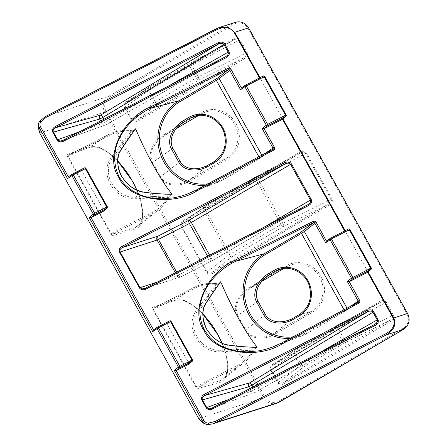 <?xml version="1.0" encoding="UTF-8"?>
<svg xmlns="http://www.w3.org/2000/svg" width="447" height="447" viewBox="0 0 447 447"><rect width="100%" height="100%" fill="white"/><g stroke="black" fill="none" stroke-linecap="round" stroke-linejoin="round"><path stroke-width="0.34" stroke-dasharray="2.23 1.68" d="M331.233 199.39L282.856 223.371L258.003 178.716A2.922 1.313 62 0 0 255.567 176.923A2.922 1.313 62 0 0 255.505 176.962L300.233 153.192L183.533 221.561L299.987 153.321A1.168 0.369 59.6 0 0 300.004 153.315C302.625 152.014 304.502 152.03 305.619 153.371L331.233 199.39C331.786 201.055 330.825 202.692 328.355 204.29L212.331 272.251C209.973 273.469 208.252 273.391 207.173 272.011L181.594 226.059C180.985 224.394 181.773 222.807 183.963 221.282A1.168 0.369 59.6 0 0 183.98 221.276A1.168 0.369 59.6 0 0 183.745 220.147C181.013 222.025 180.102 224.115 181.024 226.422L206.598 272.374C208.067 274.357 210.286 274.62 213.247 273.156A1.168 0.369 59.6 0 0 212.331 272.251L232.462 256.433A2.922 2.604 -128.2 0 1 228.735 255.069L206.598 272.374M213.247 273.156L329.277 205.201A1.168 0.369 59.6 0 0 328.355 204.29L283.197 226.718A2.922 1.307 63.6 0 0 282.856 223.371L230.166 254.164L205.313 209.509L256.042 179.795L280.9 224.45A2.922 0.916 59.6 0 0 283.197 226.718L232.462 256.433A2.922 0.916 59.6 0 1 230.166 254.164L228.735 255.069L203.877 210.414A2.922 2.609 -125.1 0 1 204.525 206.827A2.922 2.609 -125.1 0 1 204.771 206.676L183.963 221.282M192.512 359.818L192.417 359.908A1.168 1.039 -128.8 0 1 192.221 361.299M345.894 232.284L344.833 231.445L348.319 229.054A1.168 1.045 -124.4 0 1 349.811 229.602L345.894 232.284L367.468 271.044L371.206 268.044A1.168 1.039 -128.8 0 1 371.004 269.435M202.893 313.883L195.842 307.329L187.891 302.099L184.544 300.663L180.42 299.691L175.364 300.172A1.168 1.106 70 0 1 173.844 299.708C182.896 294.21 207.034 313.274 217.689 334.339C230.16 354.823 231.345 381.257 219.846 382.358L197.876 388.516L195.747 386.795L152.863 309.749C152.248 308.514 152.198 307.726 152.718 307.385A1.168 1.106 -110 0 0 154.237 307.849L193.925 287.46A1.168 0.525 -117.2 0 0 193.897 287.471A45.359 40.448 -126.6 0 1 217.471 283.811L217.857 283.761M273.43 363.746L379.699 301.502C382.626 300.077 384.833 300.323 386.325 302.239L337.926 328.031L344.33 339.53L342.374 340.608L335.971 329.104L294.998 353.108L301.401 364.612L342.374 340.608A2.922 0.916 -120.4 0 0 344.671 342.877A2.922 1.307 -116.4 0 0 344.33 339.53L393.5 315.129C394.355 317.426 393.438 319.499 390.751 321.359A1.168 0.369 -120.4 0 0 389.834 320.449L344.671 342.877L303.697 366.875L283.56 382.693L389.834 320.449C392.304 318.851 393.265 317.214 392.712 315.548L385.549 302.686C384.426 301.345 382.548 301.328 379.916 302.636L273.665 364.869A1.168 0.369 -120.4 0 1 273.642 364.881C271.452 366.4 270.664 367.993 271.279 369.658L278.403 382.459C279.487 383.839 281.202 383.917 283.56 382.693A1.168 0.369 -120.4 0 1 284.482 383.604C281.515 385.063 279.302 384.806 277.833 382.822L270.703 370.021C269.787 367.713 270.698 365.624 273.43 363.746A1.168 0.369 -120.4 0 1 273.665 364.869L379.933 302.625A1.168 0.369 -120.4 0 1 379.916 302.636L379.933 302.625M379.699 301.502A1.168 0.369 -120.4 0 1 379.939 302.625M257.081 347.319L254.214 349.722C251.75 354.806 248.364 359.092 244.062 362.573A45.359 40.448 -126.6 0 1 237.916 366.562L198.256 386.94A1.168 1.106 -105.7 0 0 197.876 388.516M254.287 349.599L252.929 350.197A1.168 0.453 87.3 0 1 253.192 348.755L254.919 348.867M154.237 307.849L193.897 287.471L175.364 300.172L154.237 307.849L153.394 309.503L196.278 386.549L198.256 386.94L220.226 380.783L223.466 379.145L225.657 376.609L227.087 373.273L227.679 370.373L227.741 363.294L225.774 353.27L222.092 343.123M195.747 386.795L237.77 365.233A44.186 39.403 53.4 0 0 252.929 350.197L220.075 351.767A26.055 23.233 -126.6 0 1 195.602 337.356A26.055 23.233 -126.6 0 1 196.714 309.799L216.314 284.415L218.544 283.515L198.027 310.235A24.881 22.188 53.4 0 0 196.965 336.557A24.881 22.188 53.4 0 0 220.337 350.319L253.192 348.755M256.958 347.341C248.253 347.353 238.609 346.57 228.031 345C220.265 344.017 213.141 338.765 206.654 329.249C201.994 318.705 201.575 310.397 205.391 304.323L220.567 281.945L218.544 283.515M85.953 168.368L85.858 168.458A1.168 1.045 55.6 0 0 84.366 167.91L80.449 170.598L68.352 176.816L72.325 174.101M285.845 116.427A1.168 1.039 51.2 0 0 286.041 115.035L264.646 76.593A1.168 1.045 55.6 0 0 263.154 76.046L259.668 78.437L260.73 79.275L264.736 76.504M136.927 190.115L139.699 197.323L141.503 203.748L142.526 209.738L142.733 214.616L142.112 219.544L140.531 223.539L138.14 226.266L135.061 227.774A1.168 1.106 -105.7 0 0 134.681 229.35C146.186 228.249 144.996 201.809 132.524 181.331C121.875 160.266 97.737 141.202 88.679 146.7L67.553 154.377C67.039 154.718 67.084 155.506 67.698 156.741L110.582 233.787L112.711 235.508A1.168 1.106 74.3 0 1 113.097 233.932L111.113 233.541L68.229 156.495L69.073 154.841A1.168 1.106 70 0 1 68.911 154.919L90.199 147.164L92.663 146.638L95.161 146.672L100.759 148.18L106.548 151.304L112.074 155.478L117.729 160.875M233.72 39.973L189.232 63.608A2.922 1.313 62 0 1 189.299 63.569L233.72 39.973A1.168 0.369 59.6 0 0 233.736 39.962L127.021 102.492L233.72 39.973C236.351 38.66 238.229 38.677 239.352 40.018L246.515 52.886C247.068 54.551 246.107 56.188 243.637 57.786L137.363 120.031C135.005 121.254 133.284 121.171 132.206 119.79L125.082 106.989C124.467 105.33 125.255 103.738 127.445 102.218A1.168 0.369 59.6 0 0 127.468 102.207A1.168 0.369 59.6 0 0 127.233 101.083C124.495 102.961 123.59 105.051 124.506 107.353L131.636 120.159C133.1 122.137 135.318 122.4 138.285 120.936A1.168 0.369 59.6 0 0 137.363 120.031L157.5 104.212A2.922 2.604 -128.2 0 1 153.768 102.855L131.636 120.159M138.285 120.936L244.554 58.691A1.168 0.369 59.6 0 0 243.637 57.786L198.474 80.214A2.922 1.307 63.6 0 0 198.133 76.867L191.729 65.363L240.128 39.576C238.637 37.66 236.429 37.414 233.502 38.839L127.233 101.083M133.379 130.507L131.15 131.407A1.168 0.514 -142.3 0 0 132.463 131.843L133.379 130.507L135.402 128.937L120.226 151.309C116.404 157.411 116.829 165.731 121.506 176.269C128.01 185.779 135.128 191.014 142.867 191.987C153.444 193.562 163.088 194.344 171.799 194.333L171.916 194.311M171.799 194.333L169.759 195.859L135.178 197.311A24.881 22.188 -126.6 0 1 111.806 183.544A24.881 22.188 -126.6 0 1 112.867 157.227L132.463 131.843M67.698 156.741L109.722 135.173A44.186 39.403 -126.6 0 1 131.15 131.407L111.554 156.785A26.055 23.233 53.4 0 0 110.443 184.348A26.055 23.233 53.4 0 0 134.91 198.759L167.765 197.188L169.122 196.591M168.027 195.747A1.168 0.453 87.3 0 0 167.765 197.188A44.186 39.403 -126.6 0 1 152.606 212.224A1.168 0.525 62.8 0 1 152.757 213.554L113.097 233.932L135.061 227.774L152.757 213.554A45.359 40.448 53.4 0 0 158.897 209.565C163.2 206.084 166.586 201.798 169.055 196.714L169.754 195.859M132.692 130.753L132.346 130.753C123.886 129.546 116.024 130.781 108.761 134.446A1.168 0.525 62.8 0 1 109.722 135.173M260.009 77.661L260.31 78.203L241.352 87.919L245.33 85.204M80.449 170.598L81.946 171.14L103.52 209.906L103.313 211.297M157.489 327.109L153.511 329.825L165.608 323.606L169.53 320.918A1.168 1.045 -124.4 0 1 171.022 321.466L167.111 324.148L165.608 323.606M188.478 364.305L188.684 362.914L167.111 324.148M330.489 238.212L326.517 240.927L344.833 231.445M367.607 272.167L367.468 271.044M260.31 78.203L259.668 78.437M286.13 114.946L282.303 118.036L260.73 79.275M282.303 118.036L282.443 119.159M235.396 22.35A11.7 11.08 -107.8 0 0 233.295 23.289L108.688 96.273A11.7 11.08 -107.8 0 0 104.777 112.085L39.744 132.971C38.213 130.111 38.084 126.333 39.353 121.634L39.498 121.433M79.51 131.798L102.173 123.562A2.922 2.771 -110 0 0 105.973 124.719L225.428 56.825M127.445 102.218L148.259 87.612A2.922 0.916 59.6 0 0 148.214 87.629L189.193 63.63A2.922 2.922 0 0 1 189.299 63.569A2.922 1.313 62 0 1 191.729 65.363L189.774 66.441L196.177 77.946L155.198 101.944L148.801 90.439L189.774 66.441A2.922 0.916 59.6 0 1 189.193 63.63A2.922 0.916 59.6 0 1 189.232 63.608L148.259 87.612A2.922 2.609 54.9 0 0 148.013 87.763A2.922 2.609 54.9 0 0 147.365 91.35L153.768 102.855L155.198 101.944A2.922 0.916 59.6 0 0 157.5 104.212L198.474 80.214A2.922 0.916 59.6 0 1 196.177 77.946L247.28 52.422L240.151 39.621M182.499 122.741L177.951 126.652L174.626 130.837L172.291 135.43L171.162 140.174L171.156 143.169L172.184 147.219L180.096 161.579C184.332 169.854 198.116 171.296 209 164.608L189.494 179.934C178.61 186.623 164.826 185.181 160.59 176.9L152.6 162.546L150.924 155.83L152.634 148.326L157.461 141.146L164.692 135.368A1.168 0.369 59.6 0 0 164.708 135.363A1.168 0.369 59.6 0 0 164.474 134.24C152.857 140.755 146.923 154.427 152.025 162.909L160.02 177.269C164.546 186.086 179.04 187.79 190.411 180.839A1.168 0.369 59.6 0 0 189.494 179.934L225.981 158.562A25.557 24.205 72.2 0 0 235.418 125.797A25.557 24.205 72.2 0 0 204.586 112.365L201.195 113.991A1.168 0.369 -120.4 0 1 201.178 114.002A25.557 24.205 72.2 0 1 204.586 112.365L193.026 116.784A24.881 23.568 -107.8 0 1 223.047 129.859A24.881 23.568 -107.8 0 1 213.856 161.764L225.981 158.562A1.168 0.369 59.6 0 1 226.897 159.473A26.725 25.311 -107.8 0 0 235.826 123.344A26.725 25.311 -107.8 0 0 200.96 112.867A1.168 0.369 -120.4 0 1 201.195 113.991L198.742 115.427L201.178 114.002L196.579 115.751M196.149 190.109L223.075 179.845A1.168 0.369 59.6 0 0 223.092 179.839L259.433 158.551L272.636 149.466A1.168 1.045 51.8 0 0 272.681 149.443M233.742 39.962A1.168 0.369 59.6 0 0 233.502 38.839M68.899 154.925A1.168 1.106 70 0 1 67.553 154.377M132.306 130.803A45.359 40.448 53.4 0 0 108.733 134.463L90.199 147.164A1.168 1.106 70 0 1 88.679 146.7M143.202 191.964A1.168 0.922 -81.5 0 0 142.867 191.987L135.178 197.311A1.168 0.453 87.3 0 0 134.91 198.759M107.056 208.291A1.168 1.039 51.2 0 0 107.258 206.9L103.52 209.906M276.911 403.228A11.7 11.08 72.2 0 1 263.752 397.701L265.065 397.025L106.095 111.409L104.777 112.085L263.752 397.701L198.719 418.588C200.396 421.521 203.491 423.544 208.006 424.644L208.106 424.639M374.463 324.589L255.008 392.483A2.922 2.771 70 0 1 254.606 392.673A2.922 2.771 70 0 1 254.6 392.673A2.922 2.771 70 0 1 251.214 391.326L228.546 399.562M316.951 354.136L254.499 389.633A2.922 0.922 -119.6 0 1 255.053 392.466A2.922 0.922 -119.6 0 1 255.008 392.483L211.716 408.212M380.157 302.502L335.496 326.237A2.922 2.922 0 0 0 335.39 326.293A2.922 0.916 -120.4 0 0 335.971 329.104L337.926 328.031A2.922 1.313 -118 0 0 335.496 326.237A2.922 1.313 -118 0 0 335.429 326.271L379.916 302.636M273.642 364.881L294.456 350.275A2.922 2.609 54.9 0 0 294.21 350.426A2.922 2.609 54.9 0 0 293.562 354.013L270.703 370.021M277.833 382.822L301.401 364.612A2.922 0.916 -120.4 0 0 303.697 366.875A2.922 2.604 -128.2 0 1 299.965 365.517L293.562 354.013L294.998 353.108A2.922 0.916 -120.4 0 1 294.411 350.297A2.922 0.916 -120.4 0 1 294.456 350.275L335.429 326.271A2.922 0.916 -120.4 0 0 335.39 326.293L294.411 350.297A2.922 2.922 0 0 0 294.21 350.426L273.234 365.149M247.582 289.846L261.417 281.61L247.582 289.846L242.626 294.154L237.793 301.334L236.089 308.838L237.759 315.554L245.755 329.914C249.99 338.189 263.775 339.631 274.659 332.942A1.168 0.369 -120.4 0 1 275.575 333.853C264.199 340.798 249.705 339.094 245.179 330.277L237.189 315.917C232.082 307.435 238.022 293.763 249.638 287.248A1.168 0.369 -120.4 0 1 249.873 288.371A1.168 0.369 -120.4 0 1 249.851 288.382L265.708 277.252M249.638 287.248L286.125 265.876A26.725 25.311 72.2 0 1 320.991 276.352A26.725 25.311 72.2 0 1 312.062 312.481A1.168 0.369 59.6 0 0 311.146 311.57L274.659 332.942L294.165 317.616C284.309 324.276 268.563 322.639 265.261 314.587L257.925 301.401L256.248 294.69L257.958 287.181L262.786 280.001L267.781 275.665L247.621 289.818M217.912 283.75L217.471 283.811M357.84 302.451A1.168 1.045 -128.2 0 1 357.801 302.474L344.592 311.559L308.24 332.853A1.168 0.369 59.6 0 0 308.257 332.847A1.168 0.369 59.6 0 0 308.022 331.719A44.186 41.85 72.2 0 1 293.154 336.826M152.863 309.749L194.881 288.181A44.186 39.403 53.4 0 1 216.314 284.415A1.168 0.514 -142.3 0 0 217.628 284.851M237.77 365.233A1.168 0.525 -117.2 0 1 237.916 366.562L220.226 380.783A1.168 1.106 -105.7 0 0 219.846 382.358M205.491 304.189A1.168 0.972 32.1 0 1 205.391 304.323L198.027 310.235A1.168 0.514 -142.3 0 1 196.714 309.799M220.075 351.767A1.168 0.453 87.3 0 1 220.337 350.319L228.031 345A1.168 0.922 98.5 0 1 228.367 344.972M176.626 272.128L178.297 275.128A2.922 1.307 -117.2 0 0 180.694 276.944A2.922 1.307 -117.2 0 0 180.778 276.889L145.085 288.343M157.305 282.057L176.962 275.743L209.269 259.215A2.922 1.307 -117.2 0 0 211.666 261.026A2.922 1.307 -117.2 0 0 211.749 260.975L307.709 204.776M300.01 153.315A1.168 0.369 59.6 0 0 299.775 152.192L183.745 220.147M299.021 314.772L311.146 311.57A25.557 24.205 -107.8 0 0 320.583 278.805A25.557 24.205 -107.8 0 0 289.751 265.373L278.19 269.792A24.881 23.568 72.2 0 1 308.212 282.867A24.881 23.568 72.2 0 1 299.021 314.772L298.965 314.805M111.554 156.785A1.168 0.514 -142.3 0 0 112.867 157.227L120.226 151.309M329.277 205.201C331.959 203.34 332.875 201.267 332.026 198.971M305.619 153.371L306.396 152.93C304.904 151.008 302.697 150.762 299.775 152.192M181.024 226.422L205.313 209.509A2.922 0.916 59.6 0 1 204.726 206.698A2.922 0.916 59.6 0 1 204.771 206.676L255.505 176.962A2.922 0.916 59.6 0 0 255.46 176.984A2.922 0.916 59.6 0 0 256.042 179.795L306.396 152.93M349.9 229.512L371.295 267.954M286.125 265.876A1.168 0.369 -120.4 0 1 286.354 266.999L289.751 265.373A25.557 24.205 -107.8 0 0 286.337 267.01L286.354 266.999A1.168 0.369 -120.4 0 1 286.337 267.01L281.744 268.759M386.325 302.239L385.549 302.686M393.5 315.129L392.712 315.548M290.265 338.362A45.359 42.957 -107.8 0 0 302.183 335.758A45.359 42.957 -107.8 0 0 308.24 332.853L281.314 343.117M254.175 349.755A45.359 40.448 -126.6 0 1 244.062 362.573L223.466 379.145M246.515 52.886L247.28 52.422M244.554 58.691C247.241 56.836 248.152 54.763 247.303 52.467M239.352 40.018L240.128 39.576M207.989 183.818A44.186 41.85 -107.8 0 0 222.857 178.711L259.215 157.417L258.863 156.785M259.433 158.551A1.168 0.369 59.6 0 0 259.45 158.545L223.092 179.839A1.168 0.369 59.6 0 0 222.857 178.711M187.584 194.004L217.024 182.75L223.092 179.839A45.359 42.957 72.2 0 1 217.024 182.75A45.359 42.957 72.2 0 1 205.1 185.354M138.302 226.137L158.897 209.565A45.359 40.448 53.4 0 0 169.011 196.747M106.095 111.409A10.532 9.974 72.2 0 1 109.61 97.178L234.217 24.194A10.532 9.974 72.2 0 1 247.956 28.323L406.926 313.939A10.532 9.974 -107.8 0 1 403.406 328.171L278.805 401.155A10.532 9.974 -107.8 0 1 265.065 397.025M200.96 112.867L164.474 134.24M190.411 180.839L226.897 159.473M331.998 198.926L306.424 152.975M312.062 312.481L275.575 333.853M390.751 321.359L284.482 383.604M386.348 302.284L393.477 315.085M259.78 78.454L259.483 77.929M344.939 231.462L344.648 230.937M345.168 230.669L345.47 231.211M216.281 28.753L233.295 23.289A1.168 0.369 -120.4 0 1 234.217 24.194M45.276 116.622L108.688 96.273A1.168 0.369 -120.4 0 1 109.61 97.178M152.718 307.385L173.844 299.708M112.711 235.508L134.681 229.35M68.994 154.88L108.761 134.446A1.168 0.525 62.8 0 0 108.733 134.463L69.073 154.841M152.606 212.224L110.582 233.787M103.989 119.22L105.464 121.869L102.173 123.562L100.698 120.908M105.559 124.909A2.922 2.922 0 0 0 106.017 124.702A2.922 0.922 -119.6 0 0 105.464 121.869L167.916 86.372M225.606 56.724L106.017 124.702A2.922 0.922 -119.6 0 1 105.973 124.719L62.681 140.447M105.565 124.909A2.922 2.771 -110 0 0 105.57 124.909L62.032 140.732M124.506 107.353L148.801 90.439A2.922 0.916 59.6 0 1 148.214 87.629A2.922 2.922 0 0 0 148.013 87.763L127.037 102.48M261.853 155.193L262.093 155.623L265.345 153.338M81.946 171.14L85.858 168.458L107.347 206.81M180.543 124.244L164.692 135.368L176.258 128.596L162.417 136.838M180.191 161.484L160.02 177.269M152.025 162.909L172.849 148.303M272.737 149.404L259.45 158.545A1.168 0.369 59.6 0 0 259.215 157.417L262.093 155.623A1.168 1.045 -125.1 0 1 261.735 157.12M407.552 313.531L406.926 313.939M248.577 27.921L247.956 28.323M344.028 309.793L344.38 310.425L308.022 331.719M249.739 388.672L251.214 391.326L254.499 389.633L253.024 386.985M350.509 306.346L347.258 308.631L347.017 308.201M188.684 362.914L192.417 359.908L171.112 321.376M258.014 301.312L237.189 315.917M245.179 330.277L265.35 314.492M194.881 288.181A1.168 0.525 -117.2 0 0 193.925 287.46C201.189 283.789 209.051 282.554 217.505 283.761M346.9 310.129A1.168 1.045 54.9 0 0 347.258 308.631L344.38 310.425A1.168 0.369 -120.4 0 1 344.615 311.553A1.168 0.369 -120.4 0 1 344.592 311.559M403.663 329.277A1.168 0.369 59.6 0 0 403.406 328.171M279.057 402.261A1.168 0.369 59.6 0 0 278.805 401.155M307.944 204.642L211.811 260.947A2.922 0.916 59.6 0 1 211.749 260.975L180.778 276.889A2.922 2.771 -107.8 0 1 176.962 275.743L175.325 272.799M209.587 255.192L211.224 258.137L209.269 259.215L207.598 256.215M144.23 288.695L180.253 277.123A2.922 2.922 0 0 0 180.694 276.944L211.666 261.026A2.922 2.922 0 0 0 211.811 260.947A2.922 0.916 59.6 0 0 211.224 258.137L263.942 227.26M202.888 314.096L192.556 305.094L182.549 300.211L175.202 300.25L154.159 307.888M357.902 302.418L344.615 311.553L308.257 332.847L302.183 335.758L272.748 347.012M138.274 226.16L140.827 222.941L142.599 215.141L141.252 203.206L138.894 195.367L136.771 190.048M162.457 136.81L182.616 122.657M132.748 130.742L132.346 130.753M68.911 154.919L90.037 147.242L97.385 147.197L107.392 152.086L117.723 161.088M374.642 324.488L255.053 392.466A2.922 2.922 0 0 1 254.6 392.673L211.068 408.497M221.935 343.056L224.064 348.392L226.417 356.225L227.769 368.071L226.037 375.849L223.433 379.168M183.549 221.55L204.525 206.827A2.922 2.922 0 0 1 204.726 206.698L255.46 176.984A2.922 2.922 0 0 1 255.567 176.923L300.233 153.192"/><path stroke-width="0.67" d="M192.221 361.299A1.168 1.039 -128.8 0 1 192.065 361.399L188.321 364.411L192.221 361.299A1.168 1.168 0 0 0 192.512 359.818L191.914 360.07A1.168 0.525 62.8 0 1 192.065 361.399L179.968 367.618A1.168 1.039 -128.8 0 1 178.459 367.082L174.308 370.418L176.224 370.624L179.968 367.618A1.168 0.525 -117.2 0 0 179.817 366.289L158.422 327.847L170.519 321.628A1.168 0.525 -117.2 0 0 169.558 320.907A1.168 0.525 -117.2 0 0 169.53 320.918L157.489 327.109M282.258 343.849A1.168 0.525 62 0 0 281.286 343.128A1.168 0.525 62 0 0 281.264 343.145L271.927 347.319L265.429 349.392L259.014 350.822L246.688 351.878L236.53 351.007L226.825 348.425L221.259 345.972L217.315 343.67L213.264 340.664L209.788 337.368L204.363 329.959C189.981 300.317 212.632 272.24 235.703 261.294A1.168 0.525 -116.4 0 0 235.569 259.953C207.162 271.675 189.696 310.352 203.838 330.199C213.169 352.527 256.343 360.036 282.258 343.849L358.801 303.178C359.846 302.468 360.075 301.474 359.505 300.194L349.23 281.733L347.313 281.521L358.148 300.987A1.168 1.045 -128.2 0 1 357.84 302.451M371.004 269.435A1.168 1.039 -128.8 0 1 370.848 269.535L367.607 272.167L371.004 269.435A1.168 1.168 0 0 0 371.295 267.954L370.697 268.206A1.168 0.525 62.8 0 1 370.848 269.535L352.968 278.721A1.168 1.039 -128.8 0 1 351.465 278.185L347.313 281.521M256.634 301.993L258.014 301.312C253.103 291.478 260.12 280.906 267.787 275.659L270.016 274.229A1.168 0.369 -120.4 0 1 269.083 273.324C257.466 279.839 251.532 293.511 256.634 301.993L263.976 315.18C268.502 323.997 282.996 325.707 294.366 318.756A1.168 0.369 -120.4 0 1 294.132 317.627A1.168 0.369 -120.4 0 1 294.165 317.616L298.965 314.805M222.092 343.123L218.505 335.719L213.834 327.841L208.565 320.477L202.893 313.883M374.463 324.589L211.694 408.223A1.168 0.525 62.8 0 0 211.666 408.24L209.291 408.815L207.022 407.977L202.368 399.78C201.776 398.154 202.513 396.735 204.586 395.522L367.339 311.894C369.954 310.704 371.815 310.799 372.915 312.185L377.207 319.89C377.793 321.544 376.866 323.12 374.413 324.611A1.168 0.525 62.8 0 1 374.441 324.595A1.168 0.525 62.8 0 1 375.402 325.321C378.05 323.695 378.911 321.739 377.989 319.46L373.698 311.755C372.239 309.749 370.071 309.352 367.188 310.564A1.168 0.525 62.8 0 1 367.339 311.894L249.666 382.883L204.586 395.522A1.168 0.525 62.8 0 0 204.435 394.193C201.837 395.807 200.966 397.746 201.826 400.015L202.368 399.78M257.081 347.319C254.41 343.335 249.884 338.552 238.569 318.571C227.333 298.032 223.863 288.46 220.611 281.794L220.611 281.794C214.398 290.287 209.397 297.557 205.609 303.597C201.547 309.838 201.904 318.37 206.676 329.188C213.342 338.938 220.695 344.251 228.73 345.134C236.636 346.425 246.085 347.151 257.081 347.319L256.958 347.341M107.056 208.291L103.156 211.403L106.9 208.391A1.168 1.039 51.2 0 0 107.056 208.291A1.168 1.168 0 0 0 107.347 206.81L106.749 207.062A1.168 0.525 62.8 0 1 106.9 208.391L94.803 214.61L91.059 217.616L89.149 217.41L93.294 214.074A1.168 1.039 51.2 0 0 94.803 214.61A1.168 0.525 -117.2 0 0 94.652 213.28L106.749 207.062L85.355 168.62A1.168 0.525 -117.2 0 0 84.394 167.899A1.168 0.525 -117.2 0 0 84.366 167.91L72.325 174.101M119.198 176.951L121.819 181.007L124.881 184.633L132.156 190.662L140.414 194.937L145.627 196.702L151.365 197.999L161.479 198.87L173.849 197.814L180.08 196.434L186.315 194.473L196.099 190.137A1.168 0.525 62 0 1 196.127 190.12A1.168 0.525 62 0 1 197.099 190.841C171.179 207.028 128.004 199.518 118.673 177.191C104.531 157.344 121.997 118.667 150.404 106.945L228.104 68.363C229.294 67.922 230.289 68.285 231.077 69.458L241.352 87.914L240.559 89.718L229.724 70.252A1.168 1.045 54.9 0 0 228.238 69.698L150.538 108.286C127.462 119.237 104.827 147.298 119.198 176.951L118.673 177.191M285.845 116.427L282.443 119.159L285.683 116.527A1.168 1.039 51.2 0 0 285.845 116.427A1.168 1.168 0 0 0 286.13 114.946L264.736 76.504L264.138 76.755A1.168 0.525 -117.2 0 0 263.177 76.029A1.168 0.525 -117.2 0 0 263.154 76.046L245.33 85.204M183.918 120.316A1.168 0.369 59.6 0 0 184.851 121.221L182.499 122.741C174.894 127.998 167.96 138.531 172.849 148.303L171.469 148.985C166.368 140.503 172.302 126.831 183.918 120.316L188.774 117.472A1.168 0.369 59.6 0 0 189.707 118.377L180.543 124.244M117.729 160.875L123.4 167.463L129.038 175.403L133.67 183.331L136.927 190.115M224.662 43.99L102.961 117.365A2.922 0.916 58.9 0 0 100.631 115.119L218.304 44.13L55.551 127.758C53.478 128.971 52.74 130.39 53.333 132.016L58.037 140.263L60.177 141.051L62.63 140.475A1.168 0.525 -117.2 0 1 62.653 140.459A1.168 0.525 -117.2 0 1 63.614 141.185C60.775 142.364 58.613 141.984 57.127 140.04L52.791 132.251C51.93 129.982 52.802 128.043 55.4 126.428L218.153 42.8C221.03 41.588 223.204 41.984 224.662 43.99L228.953 51.696C229.875 53.975 229.015 55.931 226.366 57.557A1.168 0.525 -117.2 0 0 225.405 56.83A1.168 0.525 -117.2 0 0 225.377 56.847C227.83 55.355 228.758 53.78 228.171 52.126L223.88 44.421C222.779 43.035 220.919 42.94 218.304 44.13A1.168 0.525 -117.2 0 0 218.153 42.8M171.799 194.333L171.916 194.311C169.245 190.327 164.72 185.544 153.41 165.558C142.168 145.024 138.704 135.452 135.447 128.786L135.447 128.786C129.256 137.251 124.255 144.515 120.444 150.589C116.382 156.841 116.74 165.373 121.511 176.179C128.188 185.935 135.542 191.249 143.565 192.126A1.168 0.922 -81.5 0 0 143.202 191.964C139.872 191.567 136.039 189.992 131.692 187.22L125.993 182.281C122.327 177.727 120.226 174.341 119.69 172.117C118.533 169.731 117.879 165.977 117.729 160.853C118.299 155.5 119.165 152.276 120.327 151.181A1.168 0.972 -147.9 0 0 120.444 150.589M171.916 194.311C160.881 194.138 151.432 193.411 143.565 192.126M286.13 114.946L285.538 115.197A1.168 0.525 -117.2 0 1 285.683 116.527L267.809 125.713L264.065 128.719L283.024 119.014L345.168 230.669M259.483 77.929L234.228 32.553C230.423 27.334 224.774 26.306 217.276 29.457L46.197 117.36L40.761 121.897C39.744 123.467 39.705 125.177 40.638 127.026L39.28 127.82C38.867 129.032 39.023 130.748 39.744 132.971L198.719 418.588C200.15 420.264 201.441 421.135 202.58 421.214L204.408 423.41L206.916 424.561L202.809 422.845C199.971 420.353 198.608 418.934 198.719 418.588M89.149 217.41L152.718 331.618L153.511 329.825L91.059 217.616L103.156 211.403M188.321 364.411L176.224 370.624L203.938 420.415L202.58 421.214L174.308 370.418M386.465 333.434A1.168 0.525 62.8 0 1 386.61 334.769C394.047 330.126 396.422 324.511 393.734 317.923L368.188 272.022L367.652 272.262L393.198 318.163C395.601 324.103 393.354 329.193 386.465 333.434L215.387 421.337L208.447 423.164C206.52 423.102 205.017 422.186 203.938 420.415M367.652 272.262L349.23 281.733L352.968 278.721A1.168 0.525 62.8 0 0 352.823 277.391L331.423 238.949L349.303 229.764L370.697 268.206L351.465 278.185L330.07 239.743A1.168 1.045 55.6 0 1 330.439 238.24A1.168 0.525 62.8 0 1 330.467 238.223A1.168 0.525 62.8 0 1 331.423 238.949L325.718 242.727L326.411 240.989L330.339 238.301A1.168 1.168 0 0 1 330.467 238.223L348.342 229.037A1.168 0.525 62.8 0 1 349.303 229.764L349.9 229.512A1.168 1.168 0 0 0 348.342 229.037A1.168 0.525 62.8 0 0 348.319 229.054L330.489 238.212M282.359 119.204L283.024 119.014M368.188 272.022L367.523 272.212M217.276 29.457A1.168 0.525 -117.2 0 0 216.32 28.731A1.168 0.525 -117.2 0 0 216.281 28.753L219.047 27.602L228.328 27.362L234.764 32.307L248.554 27.876A11.7 11.08 -107.8 0 0 235.396 22.35L219.047 27.597M39.498 121.433L45.203 116.656A1.168 0.525 -117.2 0 1 45.236 116.633L219.03 27.608M225.428 56.825L61.999 140.744M67.553 178.61L68.246 176.878L72.168 174.19A1.168 1.168 0 0 1 72.297 174.112A1.168 0.525 62.8 0 1 73.258 174.838L85.953 168.368A1.168 1.168 0 0 0 84.394 167.899L72.297 174.112A1.168 0.525 62.8 0 0 72.269 174.129A1.168 1.045 55.6 0 0 71.9 175.632L67.553 178.61L38.883 127.037L38.425 123.987L39.353 121.634A1.168 0.514 -143.4 0 1 39.403 121.5L38.526 123.411L38.224 127.239L39.744 132.971M196.149 190.109L272.636 149.466A1.168 0.525 62 0 1 272.664 149.449A1.168 1.045 51.8 0 0 272.983 147.979L274.341 147.186C274.916 148.465 274.681 149.46 273.637 150.17L197.099 190.841M46.197 117.36A1.168 0.525 -117.2 0 0 45.242 116.633L39.397 121.511A1.168 0.514 -143.4 0 1 40.761 121.897M100.698 120.908L99.67 119.058A2.922 2.766 -105.7 0 1 100.631 115.119L55.551 127.758A1.168 0.525 -117.2 0 0 55.4 126.428M213.8 161.797L209 164.608A1.168 0.369 59.6 0 0 208.967 164.625A1.168 0.369 59.6 0 0 209.202 165.748C197.831 172.693 183.337 170.989 178.811 162.172L171.469 148.985M228.104 68.363A1.168 0.525 -116.4 0 1 228.238 69.698L217.689 77.99A1.168 1.045 -128.2 0 1 219.181 78.532L231.077 69.458M274.341 147.186L264.065 128.719L262.149 128.512L266.3 125.177A1.168 1.039 -128.8 0 0 267.809 125.713A1.168 0.525 -117.2 0 0 267.658 124.383L285.538 115.197L264.138 76.755L246.263 85.941A1.168 0.525 -117.2 0 0 245.302 85.215A1.168 0.525 -117.2 0 0 245.274 85.232A1.168 1.045 55.6 0 0 244.906 86.735L240.559 89.718M205.1 185.354A45.359 42.957 72.2 0 1 159.992 152.885A45.359 42.957 72.2 0 1 179.057 100.754L150.538 108.286A1.168 0.525 -116.4 0 0 150.404 106.945M120.226 151.309A1.168 0.972 -147.9 0 0 120.332 151.181C123.394 146.08 128.429 138.654 135.43 128.909M208.106 424.639L212.761 423.829L215.532 422.672L386.61 334.769L403.619 329.305L279.012 402.289A11.7 11.08 72.2 0 1 276.911 403.228L212.766 423.823M206.922 424.561L208.006 424.644A1.168 0.447 88.2 0 0 208.062 424.65L212.761 423.829M313.269 221.371A1.168 0.525 -116.4 0 1 313.403 222.707L300.574 232.468L264.222 253.762L235.703 261.294L313.403 222.707A1.168 1.045 -125.1 0 1 314.884 223.26L316.241 222.466C315.448 221.293 314.459 220.93 313.269 221.371L235.569 259.953M215.387 421.337A1.168 0.525 62.8 0 1 215.532 422.672L279.012 402.289A1.168 0.369 59.6 0 0 279.04 402.278A1.168 0.369 59.6 0 0 279.057 402.261M208.447 423.164A1.168 0.447 88.2 0 1 208.062 424.65L206.916 424.561M211.034 408.508L211.694 408.223A1.168 0.525 62.8 0 1 212.649 408.949L375.402 325.321M350.509 306.346L359.505 300.194M316.241 222.466L326.411 240.989M205.609 303.597A1.168 0.972 32.1 0 1 205.491 304.189C202.636 308.346 200.731 320.13 207.671 330.741C214.202 339.441 221.097 344.184 228.367 344.972A1.168 0.922 98.5 0 1 228.73 345.134M157.433 327.137A1.168 0.525 62.8 0 1 157.461 327.12A1.168 0.525 62.8 0 1 158.422 327.847L157.065 328.64A1.168 1.045 -124.4 0 1 157.433 327.137M308.642 205.514L146.007 289.08C143.09 290.304 140.894 289.902 139.414 287.879L119.539 252.175C118.611 249.867 119.483 247.889 122.16 246.236A1.168 0.525 -117.2 0 1 122.305 247.571L158.07 236.089L189.042 220.175L284.94 164.004A1.168 0.525 -117.2 0 0 284.795 162.669C287.712 161.445 289.907 161.848 291.388 163.876L311.263 199.574C312.19 201.882 311.319 203.86 308.642 205.514A1.168 0.525 -117.2 0 0 307.687 204.787A1.168 0.525 -117.2 0 0 307.648 204.81C310.145 203.29 311.084 201.686 310.481 200.005L290.606 164.306C289.494 162.892 287.605 162.792 284.94 164.004L122.305 247.571C120.176 248.823 119.433 250.275 120.075 251.929L139.945 287.633L142.017 288.907L145.012 288.376A1.168 0.525 -117.2 0 1 145.046 288.354L144.18 288.706M175.325 272.799L157.093 240.045A2.922 2.771 -107.8 0 1 158.07 236.089A2.922 1.307 -117.2 0 0 158.428 239.43L176.626 272.128M307.709 204.776L145.046 288.354A1.168 0.525 -117.2 0 1 146.007 289.08M291.388 163.876L191.355 222.438A2.922 0.916 59.6 0 0 189.042 220.175A2.922 1.307 -117.2 0 0 189.399 223.511L157.093 240.045L119.539 252.175M294.366 318.756L299.222 315.912A26.055 24.674 -107.8 0 0 307.927 280.694A26.055 24.674 -107.8 0 0 273.938 270.48A1.168 0.369 59.6 0 0 274.871 271.385A24.881 23.568 72.2 0 1 278.19 269.792C290.114 264.814 305.351 272.581 309.285 285.801C312.453 298.266 309.022 307.927 298.987 314.783A1.168 0.369 -120.4 0 1 299.021 314.772M299.222 315.912A1.168 0.369 -120.4 0 1 298.987 314.783L294.132 317.627C289.907 320.136 285.354 321.522 280.476 321.779C276.576 322.097 268.837 320.773 265.35 314.492L263.976 315.18M188.774 117.472A26.055 24.674 72.2 0 1 222.762 127.686A26.055 24.674 72.2 0 1 214.063 162.904A1.168 0.369 -120.4 0 1 213.828 161.775C223.858 154.919 227.288 145.258 224.126 132.793C220.192 119.567 204.95 111.806 193.026 116.784A24.881 23.568 -107.8 0 0 189.707 118.377L196.579 115.751M178.811 162.172L180.191 161.484C183.678 167.765 191.411 169.089 195.317 168.77C200.189 168.513 204.743 167.128 208.972 164.619L213.828 161.775A1.168 0.369 -120.4 0 1 213.856 161.764M203.838 330.199L204.363 329.959M201.826 400.015L206.162 407.804L206.693 407.547M206.14 407.759L228.546 399.562M290.265 338.362A45.359 42.957 -107.8 0 1 245.157 305.893A45.359 42.957 -107.8 0 1 264.222 253.762A1.168 0.369 -120.4 0 1 265.138 254.673L301.496 233.379L344.028 309.793M293.154 336.826A44.186 41.85 72.2 0 1 246.995 306.782A44.186 41.85 72.2 0 1 265.138 254.673M132.547 181.253L117.723 161.088M53.333 132.016L52.791 132.251M52.819 132.29L99.67 119.058L102.961 117.365L103.989 119.22M57.652 139.782L57.127 140.04M217.689 77.99L179.057 100.754A1.168 0.369 -120.4 0 1 179.973 101.665A44.186 41.85 -107.8 0 0 161.836 153.774A44.186 41.85 -107.8 0 0 207.989 183.818M40.638 127.026L68.346 176.811M344.648 230.937L282.487 119.254M226.366 57.557L63.614 141.185M122.16 246.236L284.795 162.669M367.188 310.564L204.435 394.193M206.162 407.804C207.648 409.748 209.811 410.134 212.649 408.949M73.258 174.838L94.652 213.28L93.294 214.074L71.9 175.632L73.258 174.838M393.198 318.163L407.524 313.492L248.577 27.921M234.228 32.553L234.764 32.307L260.009 77.661M45.276 116.622L216.281 28.753M246.263 85.941L267.658 124.383L266.3 125.177L244.906 86.735L246.263 85.941M258.863 156.785L216.331 80.371L179.973 101.665M214.063 162.904L209.202 165.748M57.104 139.995L79.51 131.798M167.916 86.372L228.953 51.696M62.681 140.447L225.377 56.847M265.345 153.338L272.983 147.979L262.149 128.512M215.409 79.46A1.168 0.369 59.6 0 1 216.331 80.371L219.181 78.532L261.853 155.193M152.718 331.618L157.065 328.64L178.459 367.082L191.914 360.07L170.519 321.628L171.112 321.376A1.168 1.168 0 0 0 169.558 320.907L157.461 327.12A1.168 1.168 0 0 0 157.333 327.198L153.41 329.886M176.258 128.596L198.736 115.427L176.252 128.596M235.396 22.35C240.95 20.981 245.358 22.819 248.621 27.87L407.591 313.481C410.463 320.018 409.145 325.287 403.641 329.294A1.168 0.369 59.6 0 1 403.619 329.305A11.7 11.08 72.2 0 0 407.524 313.492L407.552 313.531M187.17 194.16L196.121 190.12L272.664 149.449A1.168 0.525 62 0 1 273.637 150.17M357.896 302.418L357.829 302.457A1.168 0.525 62 0 0 357.801 302.474L281.314 343.117M265.708 277.252L274.871 271.385L281.744 268.759M273.938 270.48L269.083 273.324M201.854 400.059L248.705 386.823L249.739 388.672M253.024 386.985L251.996 385.135L373.698 311.755M377.989 319.46L316.951 354.136M374.413 324.611L211.716 408.212M248.705 386.823A2.922 2.766 74.3 0 1 249.666 382.883A2.922 0.916 58.9 0 1 251.996 385.135L248.705 386.823M347.017 308.201L304.346 231.54L314.884 223.26L325.718 242.727M283.901 268.435L261.422 281.604L283.906 268.435M300.574 232.468A1.168 0.369 -120.4 0 1 301.496 233.379L304.346 231.54A1.168 1.045 51.8 0 0 302.854 230.998M276.911 403.228L403.641 329.294A1.168 0.369 59.6 0 0 403.663 329.277M272.329 347.168L281.286 343.128L357.829 302.457A1.168 0.525 62 0 1 358.801 303.178M139.414 287.879L157.305 282.057M145.085 288.343L307.648 204.81M207.598 256.215L189.399 223.511L191.355 222.438L209.587 255.192M263.942 227.26L311.263 199.574M371.295 267.954L349.9 229.512M221.935 343.056L217.622 334.345L202.888 314.096M264.736 76.504A1.168 1.168 0 0 0 263.177 76.029L245.302 85.215A1.168 1.168 0 0 0 245.174 85.293L241.251 87.981M136.771 190.048L132.457 181.337M180.191 161.484L172.849 148.303M171.866 194.294C160.758 194.093 151.203 193.316 143.202 191.964M107.347 206.81L85.953 168.368M258.014 301.312L265.35 314.492M220.594 281.917C213.593 291.662 208.559 299.088 205.491 304.189M257.031 347.302C245.923 347.101 236.368 346.324 228.367 344.972M171.112 321.376L192.512 359.818"/></g></svg>
